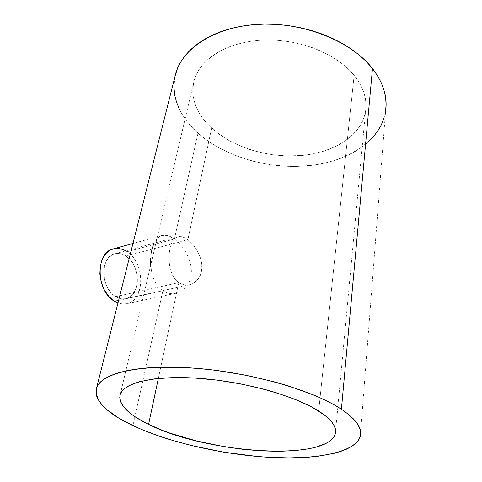 <?xml version="1.0" encoding="UTF-8"?>
<svg xmlns="http://www.w3.org/2000/svg" width="482" height="482" viewBox="0 0 482 482"><rect width="100%" height="100%" fill="white"/><g stroke="black" fill="none" stroke-linecap="round" stroke-linejoin="round"><path stroke-width="0.36" stroke-dasharray="2.41 1.81" d="M126.049 256.075C122.326 253.616 118.584 252.863 114.824 253.803C100.063 256.526 100.503 288.375 115.728 296.647L178.75 282.603L175.755 279.976L173.225 276.523L170.152 269.01L169.043 262.949L168.784 257.966L169.785 248.579L170.959 244.573L172.514 241.289L174.418 238.813L176.641 237.21L179.141 236.511L181.901 236.716L184.829 237.795L187.884 239.699L126.049 256.075L187.884 239.699L184.829 237.795L181.901 236.716L179.141 236.511L176.641 237.21L174.418 238.813L172.514 241.289L170.959 244.573L169.785 248.579L168.784 257.966L169.857 267.835L171.255 272.432L173.225 276.523L175.755 279.976L178.75 282.603L158.355 378.43L178.75 282.603L182.106 284.314L185.666 285.055L189.221 284.814L192.637 283.645L195.728 281.608L198.319 278.801L200.289 275.324L201.512 271.348L201.85 264.769L201.108 260.214L199.687 255.731L195.204 247.441L192.408 243.904L187.884 239.699L211.64 128.073L187.884 239.699L192.408 243.904L195.204 247.441L198.223 252.472L200.476 257.96L201.85 264.769L201.825 269.203L200.994 273.396L199.391 277.138L195.728 281.608L192.637 283.645L189.426 284.772L183.871 284.808L178.75 282.603L115.728 296.647C119.108 298.683 122.458 299.352 125.778 298.659C140.961 296.171 140.889 265.052 126.049 256.075L121.241 253.845L117.963 253.399L114.77 253.815L111.788 255.105L107.968 258.557L106.004 261.762L104.618 265.546L103.865 269.763L103.992 276.535L104.913 281.072L106.468 285.416L108.589 289.375L111.179 292.803L114.144 295.556L117.349 297.533L122.338 298.894L125.579 298.701L128.622 297.641L132.55 294.55L135.448 289.935L136.689 286.206L137.34 282.109L137.364 277.807L136.78 273.451L134.797 267.149L132.809 263.323L130.369 259.967L126.049 256.075M162.91 290.754L118.614 300.413L162.91 290.754L164.934 291.917L162.91 290.754L134.882 416.653L162.91 290.754L160.994 289.314L162.91 290.754M167.037 292.785L164.934 291.917L167.037 292.785M171.405 293.628L169.206 293.357L171.405 293.628M175.767 293.297L177.906 292.701L175.767 293.297M178.943 292.303L179.955 291.839L178.943 292.303M180.937 291.315L181.901 290.718L180.937 291.315M183.732 289.351L185.407 287.748L183.732 289.351M186.902 285.94L188.215 283.928L186.902 285.94M189.318 281.735L190.185 279.403L189.318 281.735M190.824 276.945L191.221 274.36L190.824 276.945M191.372 271.721L191.282 269.034L191.372 271.721M190.956 266.299L190.408 263.564L190.956 266.299M189.661 260.864L188.715 258.189L189.661 260.864M188.167 256.87L187.582 255.562L188.167 256.87M186.956 254.285L187.582 255.562L186.956 254.285M184.877 250.598L186.299 253.032L184.877 250.598M181.672 246.061L183.323 248.254L181.672 246.061M178.141 242.145L179.943 244.025L178.141 242.145M175.942 72.662C170.574 94.912 177.93 115.065 198.006 133.122L174.436 238.976L127.158 251.706L132.411 256.472L136.659 262.835L138.762 267.703L140.196 272.884L140.991 280.819L140.587 285.953L138.605 292.96L136.418 296.906L133.622 300.105L130.315 302.413L126.609 303.738L122.645 304.003L117.97 302.973L122.38 303.985L126.67 303.726C145.293 300.714 145.251 262.762 127.158 251.706L174.436 238.976L176.298 240.452L174.436 238.976L198.006 133.122C224.751 156.77 268.088 169.357 307.48 165.814C346.697 162.211 380.629 141.473 385.588 111.143L360.349 435.987M354.137 75.325C336.641 53.665 298.485 38.506 262.961 40.127C227.396 41.675 200.163 59.015 194.258 80.048C190.149 97.503 195.945 113.511 211.64 128.073C233.161 147.637 268.944 158.319 301.407 155.517C333.767 152.68 361.283 135.725 365.519 111.481C367.465 99.443 363.669 87.393 354.137 75.325L318.668 411.013L354.137 75.325L358.289 81L361.554 86.82L363.934 92.701L365.41 98.587L365.995 104.413L365.718 110.125L364.591 115.656L362.657 120.97L359.958 126.013L356.535 130.755L352.444 135.153L347.733 139.184L342.467 142.817L336.695 146.034L323.874 151.161L309.733 154.475L302.316 155.433L287.073 155.957L271.649 154.638L256.49 151.529L249.146 149.33L235.18 143.702L228.667 140.31L216.852 132.472L206.971 123.398L202.886 118.47L199.434 113.324L196.65 108.004L194.589 102.546L193.282 96.996L192.764 91.405L193.059 85.82L194.186 80.307L196.168 74.909L199 69.691L202.681 64.715L207.194 60.039L212.514 55.725L218.593 51.833L225.383 48.411L232.824 45.519L240.831 43.199L249.327 41.488L258.201 40.422L267.353 40.012L276.674 40.283L286.043 41.223L295.333 42.832L304.437 45.085L313.24 47.947L321.621 51.393L329.489 55.364L336.749 59.804L343.317 64.654L349.131 69.848L354.137 75.325M132.887 425.6L134.882 416.653L132.887 425.6M159.217 287.621L157.578 285.669L159.217 287.621M156.09 283.476L154.782 281.102L156.09 283.476M153.65 278.548L152.692 275.825L153.65 278.548M151.92 272.993L151.336 270.077L151.92 272.993M153.409 244.838L156.53 239.241L159.12 236.783L161.994 235.427L167.091 235.385L170.7 236.68L174.436 238.976L168.875 235.903L163.675 235.126L159.12 236.783L156.53 239.241L153.409 244.838L151.914 249.682L150.962 255.153L150.613 261.051L151.336 270.077L150.739 265.016M179.304 108.968L182.847 115.403L187.185 121.603L192.258 127.519L198.006 133.122L204.374 138.382L211.297 143.25L218.726 147.721L234.824 155.331L252.194 161.06L270.366 164.778L288.851 166.398L298.057 166.392L316.096 164.748L324.796 163.091L333.201 160.892L341.232 158.144L348.829 154.861L355.927 151.053L362.44 146.733L368.308 141.919M383.907 118.385L385.516 111.631M174.779 77.283L174.11 81.898M151.914 249.682L152.595 247.164M150.709 258.081L151.366 252.345M125.778 250.839L127.158 251.706C122.561 248.646 117.933 247.712 113.282 248.899M114.824 253.803L177.906 236.734M175.816 293.285L126.67 303.726M194.258 80.048L120.331 394.228M335.635 430.775L365.519 111.481M161.994 235.427L132.954 243.458M125.778 298.659L189.426 284.772"/><path stroke-width="0.72" d="M118.614 300.413L114.541 301.298L117.97 302.973L114.541 301.298L118.614 300.413M148.577 424.365C127.513 414.152 118.102 404.103 120.331 394.228C124.223 382.407 155.457 374.996 200.235 378.4C244.928 381.75 295.129 395.891 318.668 411.013C331.508 419.406 337.069 426.962 335.358 433.692C327.501 462.25 205.127 453.146 148.577 424.365L158.355 378.43L148.577 424.365L136.623 417.786L131.688 414.393L124.193 407.537L121.753 404.127L120.259 400.777L119.753 397.511L120.283 394.366L121.88 391.384L124.561 388.6L128.345 386.046L133.225 383.768L139.178 381.798L154.156 378.9L172.779 377.587L194.264 378.002L217.569 380.178L241.47 384.046L264.672 389.396L275.62 392.535L295.508 399.518L311.956 407.115L324.296 414.912L328.802 418.768L332.17 422.533L334.4 426.172L335.508 429.643L335.52 432.926L334.472 435.987L332.411 438.807L329.399 441.361L325.495 443.639L315.258 447.338L309.07 448.736L294.894 450.634L278.783 451.339L261.286 450.875L242.922 449.302L224.196 446.681L196.505 440.964L170.749 433.39L162.874 430.522L148.577 424.365M341.413 409.224C356.011 419.177 362.325 428.1 360.349 435.987C355.614 452.899 315.276 460.081 268.468 457.279C221.346 454.387 168.501 442.265 132.887 425.6C105.998 412.911 93.924 400.247 96.671 387.594C101.497 373.213 139.864 363.91 195.704 368.272C251.453 372.556 313.601 390.541 341.413 409.224L372.478 68.534L341.413 409.224L333.285 404.332L323.808 399.488L313.071 394.752L288.296 385.895L274.565 381.913L245.362 375.135L215.237 370.278L200.379 368.67L185.944 367.627L159.126 367.26L147.082 367.917L136.135 369.104L126.398 370.791L117.951 372.941L110.854 375.502L105.136 378.436L100.804 381.69L97.852 385.22L96.249 388.968L95.954 392.89L96.912 396.939L99.063 401.072L102.335 405.254L106.655 409.435L118.138 417.695L125.145 421.702L141.292 429.354L159.789 436.367L169.742 439.584L190.691 445.362L223.744 452.17L257.171 456.448L268.082 457.261L289.14 457.9L308.691 457.177L317.698 456.279L333.785 453.411L340.69 451.429L346.709 449.085L351.764 446.386L355.77 443.338L358.632 439.958L360.277 436.264L360.638 432.276L359.638 428.022L357.246 423.551L353.414 418.888L348.131 414.098L341.413 409.224M385.588 111.143C387.715 97.051 383.341 82.85 372.478 68.534C351.77 41.753 304.931 22.461 260.961 24.202C216.93 25.859 183.425 47.17 175.942 72.662L96.671 387.594M368.308 141.919L373.454 136.647L377.816 130.941L381.316 124.838L383.907 118.385M385.516 111.631L386.094 104.636L385.606 97.46L384.009 90.182L381.292 82.88L377.442 75.632L372.478 68.534L366.422 61.666L359.319 55.129L351.239 49.007L342.262 43.398L332.49 38.379L322.042 34.023L311.053 30.402L299.665 27.564L288.025 25.558L276.307 24.401L264.654 24.112L253.225 24.684L242.169 26.1L231.625 28.33L221.72 31.33L212.568 35.041L204.26 39.404L196.867 44.35L190.462 49.797L185.076 55.677L180.744 61.901L177.478 68.402L174.779 77.283M174.11 81.898L173.972 88.754L174.815 95.587L176.611 102.347L179.304 108.968M152.595 247.164L153.409 244.838M151.366 252.345L151.914 249.682M150.739 265.016L150.709 258.081M132.954 243.458L113.282 248.899C95.291 252.261 95.888 291.291 114.541 301.298L108.956 296.611L104.377 290.056L101.244 282.223L99.852 273.836L100.328 265.684L102.618 258.515L106.474 252.972L109.739 250.411L113.288 248.893M113.397 248.869L119.301 248.537L123.29 249.628L125.778 250.839M335.358 433.692L335.635 430.775"/></g></svg>
